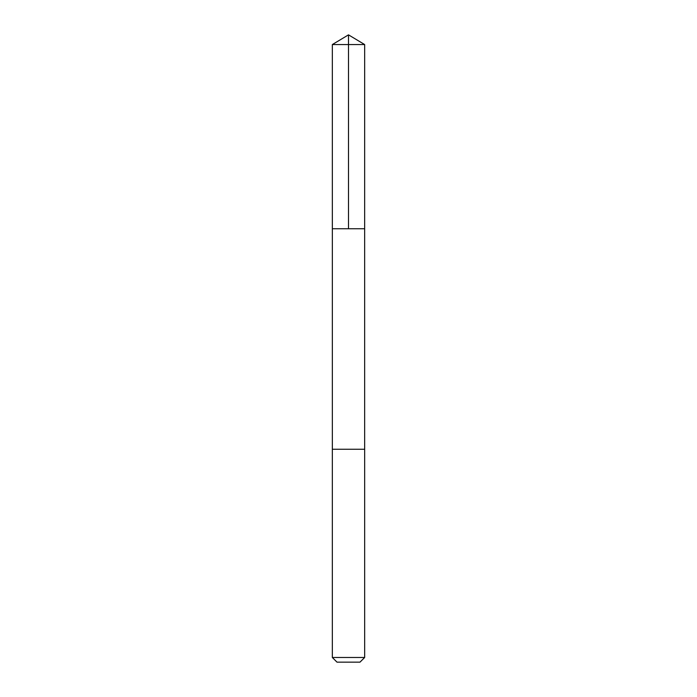 <?xml version="1.0" encoding="UTF-8"?>
<svg xmlns="http://www.w3.org/2000/svg" width="697" height="697" viewBox="0 0 697 697"><rect width="100%" height="100%" fill="white"/><g stroke="black" fill="none" stroke-linecap="round" stroke-linejoin="round"><path stroke-width="0.52" stroke-dasharray="3.48 2.61" d="M333.619 228.747L364.653 228.747L333.619 228.747M332.338 44.556L364.662 44.556M333.619 449.251L364.653 449.251L333.619 449.251M332.338 657.489L364.662 657.489M337.008 662.15L359.992 662.15"/><path stroke-width="1.05" d="M332.347 228.747L364.653 228.747L364.662 44.556L332.338 44.556L332.347 228.747L364.653 228.747L364.653 449.251L332.347 449.251L332.347 228.747M363.381 449.251L332.338 449.251L332.338 657.489L364.662 657.489L364.662 449.251L363.381 449.251M364.662 657.489L359.992 662.15L337.008 662.15L332.338 657.489M332.338 44.556L348.5 34.85L348.5 228.747M348.5 34.85L364.662 44.556"/></g></svg>
